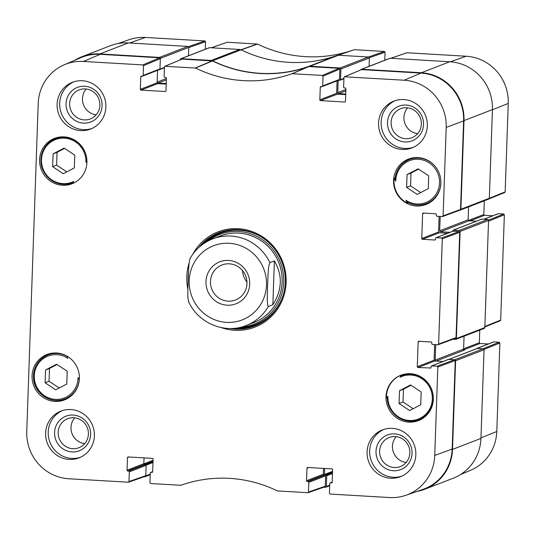 <?xml version="1.0" encoding="UTF-8"?>
<svg xmlns="http://www.w3.org/2000/svg" width="535" height="535" viewBox="0 0 535 535"><rect width="100%" height="100%" fill="white"/><g stroke="black" fill="none" stroke-linecap="round" stroke-linejoin="round"><path stroke-width="0.8" d="M159.376 69.624L159.403 69.63A0.555 0.542 -111.1 0 0 159.965 69.109L160.339 58.395L188.781 47.401L188.487 55.76L188.775 47.582L205.56 41.717L204.865 40.934L145.446 37.457A44.88 43.475 -111.1 0 0 129.095 39.71L117.947 43.576M493.845 341.905L499.188 342.219L482.998 348.753L477.033 348.405L493.845 341.905A0.742 0.722 -111.1 0 0 493.551 341.952L476.745 348.452A0.742 0.722 68.9 0 1 477.033 348.405M476.377 348.766A0.742 0.722 68.9 0 1 476.745 348.452M464.072 336.187L463.618 349.101A0.93 0.903 -111.1 0 0 464.494 350.077L463.23 350.004M352.084 50.41A130.674 126.568 68.9 0 1 257.569 44.077L227.255 42.245L211.238 47.789M338.334 55.232L354.33 49.688L338.173 55.232L354.33 49.688L384.371 51.447L368.495 56.998M369.351 57.72L385.066 52.223L384.371 51.447M385.066 52.223L384.785 60.261M489.11 198.839L504.712 192.547L505.16 191.898L508.25 103.415A44.88 43.475 -111.1 0 0 466.179 56.235L406.767 52.758L390.744 58.295M484.295 200.812L483.814 214.528L468.399 220.487M470.198 220.841L484.509 215.311A0.742 0.722 68.9 0 1 483.814 214.528M484.509 215.311L492.762 215.792M484.008 219.243L498.319 213.712A0.742 0.722 -111.1 0 0 498.025 213.759L483.854 219.236M498.319 213.712L503.662 214.027L488.522 220.132M484.844 326.952L500.238 320.746L500.686 320.097L504.358 214.802L503.662 214.027M479.775 330.115L479.34 342.728L463.631 348.793M463.852 349.756L480.035 343.503A0.742 0.722 68.9 0 1 479.34 342.728M480.035 343.503L488.281 343.992M460.281 474.699L470.713 470.238A44.88 43.475 -111.1 0 0 496.794 431.484L499.884 343.002L499.188 342.219M205.56 41.717L205.3 49.26M308.621 66.427A3.718 3.598 68.9 0 1 310.006 66.226L340.059 67.985A0.93 0.903 68.9 0 1 340.929 68.962L369.371 57.974A0.93 0.903 -111.1 0 0 368.501 56.998L338.448 55.239A3.718 3.598 -111.1 0 0 337.063 55.433L308.621 66.427A130.038 125.959 68.9 0 1 212.555 60.803L240.997 49.809A130.038 125.959 -111.1 0 0 337.063 55.433M180.195 59.806L180.208 59.552A0.93 0.903 68.9 0 1 181.138 58.683L211.198 60.442A3.718 3.598 68.9 0 1 212.555 60.803M166.224 83.54L158.032 83.059A0.93 0.903 68.9 0 1 157.163 82.082L157.571 70.326L157.136 82.825L140.331 89.318A0.742 0.722 -111.1 0 0 141.026 90.101L157.832 83.6A0.742 0.722 68.9 0 1 157.136 82.825M74.719 60.301A45.515 44.084 68.9 0 1 81.888 56.73A45.515 44.084 68.9 0 1 99.878 53.928L159.47 57.412A0.93 0.903 68.9 0 1 160.339 58.395M150.235 474.137L145.761 475.862A0.93 0.903 68.9 0 1 144.825 476.738L144.256 476.705M145.761 475.862L146.135 465.149A0.555 0.542 -111.1 0 0 145.614 464.567L144.35 464.494M143.828 463.905L144.035 457.886L143.835 463.718L127.029 470.218A0.742 0.722 -111.1 0 0 127.725 471.001L144.53 464.5A0.742 0.722 68.9 0 1 143.835 463.718M329.727 485.138L326.35 486.435A0.93 0.903 68.9 0 1 325.42 487.311L323.762 487.211M326.35 486.435L326.724 475.722A0.555 0.542 -111.1 0 0 326.203 475.14L324.939 475.067A0.555 0.542 68.9 0 1 324.417 474.478L324.631 468.459M448.838 359.413L477.18 348.459A0.555 0.542 68.9 0 1 477.394 348.425L483.179 348.766L454.737 359.754A0.93 0.903 68.9 0 1 455.606 360.73L452.51 449.4A45.515 44.084 68.9 0 1 424.67 489.264A45.515 44.084 68.9 0 1 417.053 491.424M454.737 359.754L448.959 359.42A0.555 0.542 -111.1 0 0 448.738 359.453M430.802 368L417.982 367.491L434.788 360.998L443.034 361.479L436.052 361.071A0.93 0.903 68.9 0 1 435.176 360.095L435.717 344.654M452.864 339.284L455.445 339.437A0.93 0.903 68.9 0 0 455.813 339.377L484.255 328.39A0.93 0.903 -111.1 0 0 484.824 327.574L488.562 220.433A0.93 0.903 -111.1 0 0 487.693 219.457L459.251 230.451A0.93 0.903 68.9 0 1 460.12 231.428L456.382 338.568A0.93 0.903 68.9 0 1 455.813 339.377M459.251 230.451L453.473 230.11A0.555 0.542 -111.1 0 0 452.911 230.632L452.891 231.214M450.009 232.317L440.566 231.762A0.93 0.903 68.9 0 1 439.696 230.786L440.198 216.454M459.926 210.128L459.96 210.128A0.93 0.903 68.9 0 0 460.327 210.074L488.769 199.08A0.93 0.903 -111.1 0 0 489.338 198.264L492.434 109.601A45.515 44.084 -111.1 0 0 449.768 61.752L390.175 58.261A0.93 0.903 -111.1 0 0 389.808 58.322L361.366 69.316A0.93 0.903 68.9 0 1 361.734 69.256L421.326 72.747A45.515 44.084 68.9 0 1 463.992 120.596L460.896 209.259A0.93 0.903 68.9 0 1 460.327 210.074M360.858 69.824A0.93 0.903 68.9 0 1 361.366 69.316M345.737 94.046L338.622 93.632A0.93 0.903 68.9 0 1 337.752 92.655L338.173 80.651A0.555 0.542 68.9 0 1 338.254 80.384M338.882 80.136L339.999 80.203A0.555 0.542 -111.1 0 0 340.554 79.682L340.929 68.962M240.997 49.809A3.718 3.598 -111.1 0 0 239.64 49.454L209.58 47.689A0.93 0.903 -111.1 0 0 209.218 47.749L180.776 58.743M188.781 47.401A0.93 0.903 -111.1 0 0 187.912 46.425L128.313 42.934A45.515 44.084 -111.1 0 0 110.33 45.736L81.888 56.73M369.371 57.974L369.083 66.333M468.586 206.878L468.138 219.791A0.93 0.903 -111.1 0 0 469.008 220.768L476.391 221.202M453.252 230.144L481.694 219.156A0.555 0.542 68.9 0 1 481.915 219.116L487.693 219.457M424.67 489.264L453.112 478.27A45.515 44.084 -111.1 0 0 480.952 438.406L484.048 349.743A0.93 0.903 -111.1 0 0 483.179 348.766M229.368 263.822A18.772 18.183 68.9 0 1 246.709 279.685A18.772 18.183 68.9 0 1 235.487 300.001A18.772 18.183 68.9 0 1 228.064 301.158A18.772 18.183 68.9 0 1 210.723 285.295A18.772 18.183 68.9 0 1 221.945 264.979A18.772 18.183 68.9 0 1 229.368 263.822M228.632 260.458A22.49 21.781 -111.1 0 0 208.53 292.899A22.49 21.781 -111.1 0 0 246.394 295.113A22.49 21.781 -111.1 0 0 228.632 260.458M242.536 270.57A18.772 18.183 -111.1 0 0 246.956 282.019M274.381 260.886C282.754 275.264 282.246 289.89 272.85 304.749L274.381 260.886L269.901 262.618C267.901 266.577 268.002 277.892 267.607 285.142C267.5 292.27 266.597 303.98 268.369 306.481A46.445 44.987 68.9 0 1 246.147 325.541L253.73 322.612M272.85 304.749L268.369 306.481M190.44 257.964C188.447 261.929 188.541 273.245 188.146 280.487C188.039 287.623 187.136 299.326 188.909 301.834M79.314 379.663A192.647 186.595 68.9 0 1 78.016 377.536A22.477 21.774 68.9 0 1 52.042 398.923A22.477 21.774 68.9 0 1 35.818 368.341A22.477 21.774 68.9 0 1 67.851 358.376A192.647 186.595 68.9 0 1 66.775 356.009M387.32 397.866L386.457 398.201A24.336 23.573 68.9 0 1 401.123 375.135M387.902 396.241L387.333 397.191A23.593 22.851 -111.1 0 0 418.785 419.687A23.593 22.851 -111.1 0 0 431.598 389.447A23.593 22.851 -111.1 0 0 401.778 375.677A23.593 22.851 -111.1 0 0 400.869 376.052L400.086 377.222A22.851 22.129 68.9 0 1 431.364 391.56A22.851 22.129 68.9 0 1 412.906 420.383A22.851 22.129 68.9 0 1 387.902 396.241A192.647 186.595 68.9 0 1 386.457 398.201M423.573 417.842L418.785 419.687C404.507 425.913 386.665 413.14 387.313 397.177L387.333 397.191M401.263 375.082A192.647 186.595 68.9 0 1 400.086 377.222M408.419 202.725L407.269 203.173A24.336 23.573 68.9 0 1 394.128 178.409L395.124 178.028M394.128 178.409A192.647 186.595 68.9 0 1 395.793 181.118A22.477 21.774 68.9 0 1 421.767 159.731A22.477 21.774 68.9 0 1 437.991 190.306A22.477 21.774 68.9 0 1 405.958 200.277L407.035 201.969A23.593 22.851 -111.1 0 0 426.422 203.534A23.593 22.851 -111.1 0 0 440.619 178.603M431.123 201.715L426.422 203.534C419.768 205.948 413.281 205.42 406.968 201.956L407.035 201.969M405.958 200.277A192.647 186.595 68.9 0 1 407.269 203.173M395.024 179.332L394.99 179.399C396.02 169.876 400.829 163.249 409.409 159.517A23.593 22.851 -111.1 0 0 395.024 179.332L395.793 181.118M72.546 183.565A192.647 186.595 68.9 0 1 73.723 181.432A22.851 22.129 68.9 0 1 42.446 167.094A22.851 22.129 68.9 0 1 60.903 138.271A22.851 22.129 68.9 0 1 85.901 162.413A192.647 186.595 68.9 0 1 86.931 161.008M50.731 353.394A24.336 23.573 -111.1 0 0 49.146 354.438M66.159 398.455A24.336 23.573 -111.1 0 0 68.032 398.16M79.381 378.579A24.336 23.573 68.9 0 1 64.494 399.892A24.336 23.573 68.9 0 1 33.732 385.695A24.336 23.573 68.9 0 1 46.946 354.491A24.336 23.573 68.9 0 1 79.381 378.579M420.115 419.172A24.336 23.573 -111.1 0 0 421.995 418.885M433.337 399.304A24.336 23.573 68.9 0 1 418.45 420.617A24.336 23.573 68.9 0 1 387.694 406.413A24.336 23.573 68.9 0 1 400.902 375.216A24.336 23.573 68.9 0 1 433.337 399.304M427.666 203.053A24.336 23.573 -111.1 0 0 429.538 202.758M440.88 183.177A24.336 23.573 68.9 0 1 426 204.49A24.336 23.573 68.9 0 1 395.238 190.286A24.336 23.573 68.9 0 1 408.452 159.089A24.336 23.573 68.9 0 1 440.88 183.177M412.238 157.992A24.336 23.573 -111.1 0 0 410.653 159.035M58.282 137.268A24.336 23.573 -111.1 0 0 56.697 138.311M86.924 162.453A24.336 23.573 68.9 0 1 72.044 183.766A24.336 23.573 68.9 0 1 41.282 169.568A24.336 23.573 68.9 0 1 54.496 138.371A24.336 23.573 68.9 0 1 86.924 162.453M45.094 382.792L45.542 369.993L56.596 364.228L67.209 371.263L66.761 384.063L55.707 389.828L45.094 382.792L49.059 381.261L59.218 387.995M399.498 390.717L410.559 384.953L421.165 391.988L420.724 404.781L409.663 410.546L399.05 403.517L399.498 390.717L403.464 389.186L403.015 401.979L413.174 408.713M406.6 187.39L407.041 174.591L418.103 168.826L428.716 175.861L428.267 188.654L417.206 194.419L406.6 187.39L410.559 185.859L420.724 192.593M63.25 173.701L52.637 166.666L53.085 153.866L64.147 148.101L74.76 155.137L74.311 167.936L63.25 173.701M144.53 464.5L145.433 464.554L128.627 471.047A0.742 0.722 68.9 0 1 129.323 471.83L146.129 465.336A0.742 0.722 -111.1 0 0 145.433 464.554M146.129 465.336L145.767 475.682L128.982 481.547L128.507 482.209L68.821 478.765A44.88 43.475 68.9 0 1 26.75 431.584L38.206 103.516A44.88 43.475 68.9 0 1 64.287 64.762A44.88 43.475 68.9 0 1 83.393 61.445L142.812 64.922L143.507 65.698L160.333 58.576L159.637 57.793L100.226 54.316A45.515 44.084 -111.1 0 0 80.845 57.686L64.287 64.762M128.507 482.209L145.293 476.337L145.767 475.682M160.333 58.576L159.972 68.921L143.166 75.415A0.742 0.722 68.9 0 1 142.417 76.11L141.514 76.064A0.742 0.722 -111.1 0 0 140.765 76.759L142.43 76.117M142.711 76.07L159.517 69.57A0.742 0.722 -111.1 0 0 159.972 68.921M157.832 83.6L166.204 84.095M182.034 59.104L164.887 66.287L195.516 68.059A130.674 126.568 -111.1 0 0 292.003 73.71L322.317 75.428L323.013 76.211L339.839 69.089L339.143 68.306L308.708 66.581A130.038 125.959 68.9 0 1 212.469 60.943L182.034 59.104L165.201 66.233M339.839 69.089L339.478 79.427L322.672 85.928A0.742 0.722 68.9 0 1 321.923 86.623L321.02 86.57A0.742 0.722 -111.1 0 0 320.278 87.265L321.936 86.623M322.217 86.576L339.023 80.083A0.742 0.722 -111.1 0 0 339.478 79.427M337.077 80.832L336.642 93.331L319.836 99.831A0.742 0.722 -111.1 0 0 320.532 100.607L337.338 94.113A0.742 0.722 68.9 0 1 336.642 93.331M337.338 94.113L345.717 94.601M442.646 216.535L460.067 210.081L460.528 209.426L463.618 120.943A45.515 44.084 -111.1 0 0 420.951 73.094L361.54 69.617L344.393 76.793L404.126 80.217A44.88 43.475 68.9 0 1 446.197 127.404L443.107 215.886L442.358 216.581L437.015 216.267A0.742 0.722 68.9 0 1 436.319 215.485L436.346 214.562A0.742 0.722 -111.1 0 0 435.651 213.779L423.372 213.064A0.742 0.722 -111.1 0 0 422.623 213.759L424.288 213.117M439.115 216.387L438.566 232.016L421.761 238.51A0.742 0.722 -111.1 0 0 422.456 239.292L439.262 232.799A0.742 0.722 68.9 0 1 438.566 232.016M439.262 232.799L447.514 233.28M453.071 231.2A0.742 0.722 -111.1 0 0 452.777 231.247L435.971 237.741A0.742 0.722 68.9 0 1 436.266 237.694L453.071 231.2L459.03 231.548L441.609 238.008L442.305 238.791L438.626 344.079L437.884 344.781L432.534 344.466A0.742 0.722 68.9 0 1 431.839 343.684L431.872 342.761A0.742 0.722 -111.1 0 0 431.177 341.979L418.898 341.263A0.742 0.722 -111.1 0 0 418.149 341.959L419.808 341.317M438.165 344.734L455.586 338.274L456.047 337.618L459.726 232.33L459.03 231.548M434.634 344.587L434.092 360.215L417.28 366.709A0.742 0.722 -111.1 0 0 417.982 367.491M434.788 360.998A0.742 0.722 68.9 0 1 434.092 360.215M448.597 359.4A0.742 0.722 -111.1 0 0 448.303 359.44L431.498 365.94A0.742 0.722 68.9 0 1 431.785 365.893L448.597 359.4L454.556 359.747L437.135 366.207L437.831 366.99L434.741 455.466A44.88 43.475 68.9 0 1 405.904 495.29A44.88 43.475 68.9 0 1 389.554 497.543L330.135 494.066L329.44 493.283L329.781 483.566A0.742 0.722 68.9 0 1 330.53 482.871L332.181 482.236L332.616 469.663A0.742 0.722 -111.1 0 0 331.921 468.887L307.719 467.47A0.742 0.722 -111.1 0 0 306.976 468.165L308.635 467.523M405.904 495.29L422.917 489.391A45.515 44.084 -111.1 0 0 452.162 449.012L455.252 360.53L454.556 359.747M323.548 468.392L323.341 474.231L306.535 480.724A0.742 0.722 -111.1 0 0 307.23 481.507L324.036 475.013A0.742 0.722 68.9 0 1 323.341 474.231M324.036 475.013L324.939 475.067L308.133 481.56A0.742 0.722 68.9 0 1 308.829 482.343L325.634 475.842A0.742 0.722 -111.1 0 0 324.939 475.067L332.529 472.131M325.634 475.842L325.273 486.188L308.494 492.06L308.013 492.715L277.431 490.923A130.674 126.568 -111.1 0 0 181.92 484.931A130.674 126.568 -111.1 0 0 180.944 485.272L150.629 483.553L149.934 482.777L150.275 473.06A0.742 0.722 68.9 0 1 151.017 472.365L152.669 471.723M308.013 492.715L324.798 486.85L325.273 486.188M407.041 174.591L411.007 173.059L410.559 185.859M418.557 169.127L411.007 173.059M45.542 369.993L49.501 368.461L49.059 381.261M57.051 364.529L49.501 368.461M52.637 166.666L56.603 165.134L66.768 171.869M64.595 148.402L57.051 152.335L56.603 165.134M53.085 153.866L57.051 152.335M411.007 385.253L403.464 389.186M399.05 403.517L403.015 401.979M233.755 328.37A49.976 48.404 -111.1 0 0 255.389 325.748M219.363 232.538A49.976 48.404 -111.1 0 0 201.595 245.15M241.746 326.985A48.043 46.538 -111.1 0 0 283.717 278.735A48.043 46.538 -111.1 0 0 238.677 231.508A48.043 46.538 -111.1 0 0 208.436 240.797M249.872 323.902A46.445 44.987 -111.1 0 0 281.805 274.435A46.445 44.987 -111.1 0 0 238.603 233.113A46.445 44.987 -111.1 0 0 216.521 237.614M222.032 235.326A46.445 44.987 -111.1 0 0 218.374 237.139M251.564 323.013A46.445 44.987 -111.1 0 0 255.489 321.889M66.059 103.623A18.531 17.949 -111.1 0 0 92.522 121.164A18.531 17.949 -111.1 0 0 93.638 89.251A18.531 17.949 -111.1 0 0 66.059 103.623M69.637 103.529A15.562 15.074 68.9 0 1 79.153 89.9A15.562 15.074 68.9 0 1 98.821 98.982A15.562 15.074 68.9 0 1 90.375 118.93A15.562 15.074 68.9 0 1 69.637 103.529M86.195 89.017A15.562 15.074 -111.1 0 0 82.477 98.567A15.562 15.074 -111.1 0 0 96.173 114.844M73.756 81.822A25.078 24.289 -111.1 0 0 61.418 113.44A25.078 24.289 -111.1 0 0 91.806 128.534M54.577 432.434A18.531 17.949 -111.1 0 0 81.039 449.975A18.531 17.949 -111.1 0 0 82.156 418.056A18.531 17.949 -111.1 0 0 54.577 432.434M58.154 432.333A15.562 15.074 68.9 0 1 67.671 418.704A15.562 15.074 68.9 0 1 87.339 427.786A15.562 15.074 68.9 0 1 78.892 447.735A15.562 15.074 68.9 0 1 58.154 432.333M74.713 417.828A15.562 15.074 -111.1 0 0 70.994 427.371A15.562 15.074 -111.1 0 0 84.691 443.649M62.274 410.633A25.078 24.289 -111.1 0 0 49.936 442.244A25.078 24.289 -111.1 0 0 80.324 457.338M376.025 451.252A18.531 17.949 -111.1 0 0 402.494 468.794A18.531 17.949 -111.1 0 0 403.611 436.874A18.531 17.949 -111.1 0 0 376.025 451.252M379.609 451.152A15.562 15.074 68.9 0 1 389.126 437.523A15.562 15.074 68.9 0 1 408.793 446.605A15.562 15.074 68.9 0 1 400.34 466.553A15.562 15.074 68.9 0 1 379.609 451.152M396.161 436.647A15.562 15.074 -111.1 0 0 392.449 446.19A15.562 15.074 -111.1 0 0 406.145 462.467M383.722 429.451A25.078 24.289 -111.1 0 0 371.384 461.063A25.078 24.289 -111.1 0 0 401.778 476.163M387.507 122.441A18.531 17.949 -111.1 0 0 413.976 139.983A18.531 17.949 -111.1 0 0 415.093 108.07A18.531 17.949 -111.1 0 0 387.507 122.441M391.092 122.348A15.562 15.074 68.9 0 1 400.608 108.719A15.562 15.074 68.9 0 1 420.276 117.8A15.562 15.074 68.9 0 1 411.823 137.749A15.562 15.074 68.9 0 1 391.092 122.348M407.643 107.843A15.562 15.074 -111.1 0 0 403.932 117.386A15.562 15.074 -111.1 0 0 417.628 133.663M395.204 100.647A25.078 24.289 -111.1 0 0 382.866 132.259A25.078 24.289 -111.1 0 0 413.261 147.352M94.387 435.911A25.078 24.289 68.9 0 1 79.046 457.88A25.078 24.289 68.9 0 1 47.347 443.241A25.078 24.289 68.9 0 1 60.963 411.094A25.078 24.289 68.9 0 1 94.387 435.911M415.835 454.73A25.078 24.289 68.9 0 1 400.501 476.698A25.078 24.289 68.9 0 1 368.802 462.059A25.078 24.289 68.9 0 1 382.418 429.913A25.078 24.289 68.9 0 1 415.835 454.73M427.318 125.926A25.078 24.289 68.9 0 1 411.983 147.894A25.078 24.289 68.9 0 1 380.285 133.255A25.078 24.289 68.9 0 1 393.9 101.108A25.078 24.289 68.9 0 1 427.318 125.926M105.87 107.107A25.078 24.289 68.9 0 1 90.529 129.075A25.078 24.289 68.9 0 1 58.83 114.436A25.078 24.289 68.9 0 1 72.446 82.29A25.078 24.289 68.9 0 1 105.87 107.107M188.16 280.2A49.976 48.404 68.9 0 1 188.153 276.548A49.976 48.404 68.9 0 1 188.474 272.362M198.632 247.651A49.976 48.404 68.9 0 1 218.715 232.778A49.976 48.404 68.9 0 1 281.878 261.943A49.976 48.404 68.9 0 1 254.747 326.002A49.976 48.404 68.9 0 1 229.883 328.503M189.203 262.765A51.086 49.481 -111.1 0 0 186.809 276.582A51.086 49.481 -111.1 0 0 187.892 289.147M221.323 327.607A51.086 49.481 -111.1 0 0 282.734 299.085A51.086 49.481 -111.1 0 0 257.536 233.882A51.086 49.481 -111.1 0 0 192.901 254.071M182.91 484.596L180.669 485.312M308.494 492.06L308.829 482.343M308.133 481.56L307.23 481.507M306.535 480.724L306.976 468.165M331.974 482.717L331.433 482.924A0.742 0.722 -111.1 0 0 332.181 482.229M331.433 482.924L330.53 482.871M437.135 366.207L431.785 365.893M430.26 368.207A0.742 0.722 -111.1 0 0 431.009 367.512L431.043 366.589A0.742 0.722 68.9 0 1 431.498 365.94M417.28 366.709L418.149 341.959M441.609 238.008L436.266 237.694M435.276 239.8L434.734 240.014A0.742 0.722 -111.1 0 0 435.483 239.312L435.517 238.389A0.742 0.722 68.9 0 1 435.971 237.741M434.734 240.014L422.456 239.292M421.761 238.51L422.623 213.759M345.276 101.817L344.734 102.024A0.742 0.722 -111.1 0 0 345.483 101.329L345.918 88.77A0.742 0.722 -111.1 0 0 345.222 87.987L344.319 87.934A0.742 0.722 68.9 0 1 343.624 87.151L343.965 77.435L344.393 76.793M344.734 102.024L320.532 100.607M319.836 99.831L320.278 87.265M322.672 85.928L323.013 76.211M165.763 91.304L165.221 91.518A0.742 0.722 -111.1 0 0 165.97 90.823L166.412 78.257A0.742 0.722 -111.1 0 0 165.716 77.475L164.813 77.421A0.742 0.722 68.9 0 1 164.118 76.645L164.452 66.928L164.887 66.287M165.221 91.518L141.026 90.101M140.331 89.318L140.765 76.759M143.166 75.415L143.507 65.698M128.982 481.547L129.323 471.83M128.627 471.047L127.725 471.001M127.029 470.218L127.464 457.652L129.129 457.01M152.468 472.204L151.92 472.412A0.742 0.722 -111.1 0 0 152.669 471.716L153.11 459.157A0.742 0.722 -111.1 0 0 152.415 458.375L128.213 456.957A0.742 0.722 -111.1 0 0 127.464 457.652M151.92 472.412L151.017 472.365M240.904 49.949L257.569 44.077M257.295 44.004L240.636 49.882M211.378 47.796L227.255 42.245M204.865 40.934L188.474 46.665M390.884 58.308L406.767 52.758M505.16 191.898L489.338 198.284M492.427 109.802L508.25 103.415M488.535 221.189L504.358 214.802M484.001 349.409L499.884 343.002M480.972 437.871L496.794 431.484M500.686 320.097L484.857 326.477M450.296 61.786L466.179 56.235M129.57 43.007L145.446 37.457M310.006 66.226L338.448 55.239M239.64 49.454L211.198 60.442M181.138 58.683L209.58 47.689M99.878 53.928L128.313 42.934M449.768 61.752L421.326 72.747M463.992 120.596L492.434 109.601M361.734 69.256L390.175 58.261M480.952 438.406L452.51 449.4M460.12 231.428L488.562 220.433M481.915 219.116L453.473 230.11M489.338 198.264L460.896 209.259M455.606 360.73L484.048 349.743M477.394 348.425L448.959 359.42M484.824 327.574L456.382 338.568M463.618 349.101L435.176 360.095M464.494 350.077L436.052 361.071M469.008 220.768L440.566 231.762M468.138 219.791L439.696 230.786M368.501 56.998L340.059 67.985M343.931 78.377L340.554 79.682M187.912 46.425L159.47 57.412M164.439 67.377L159.965 69.109M332.556 471.335L324.417 474.478M332.509 472.699L326.203 475.14M332.482 473.502L326.724 475.722M152.99 462.501L146.135 465.149M153.023 461.705L145.614 464.567M153.043 461.13L144.383 464.48M153.07 460.334L143.848 463.898M345.891 89.512L337.752 92.655M345.844 90.843L338.622 93.632M339.417 80.17L338.173 80.651M166.405 78.511L157.163 82.082M166.358 79.842L158.032 83.059M189.209 280.561A39.757 38.507 68.9 0 1 238.657 245.05A39.757 38.507 68.9 0 1 261.207 303.592A39.757 38.507 68.9 0 1 217.049 320.599A39.757 38.507 68.9 0 1 189.209 280.561M190.192 258.231C195.509 249.19 202.999 242.75 212.662 238.904A46.445 44.987 68.9 0 1 269.901 262.618M436.68 168.418A23.593 22.851 -111.1 0 0 409.409 159.517L414.11 157.698M66.888 356.257A23.593 22.851 -111.1 0 0 47.903 354.919A23.593 22.851 -111.1 0 0 35.096 385.167A23.593 22.851 -111.1 0 0 64.916 398.936A23.593 22.851 -111.1 0 0 79.26 379.576M86.817 161.162A23.593 22.851 -111.1 0 0 55.366 138.826A23.593 22.851 -111.1 0 0 42.553 169.073A23.593 22.851 -111.1 0 0 72.379 182.843A23.593 22.851 -111.1 0 0 73.108 182.542M225.302 230.779A49.788 48.224 -111.1 0 0 202.35 244.575M234.704 328.283A49.788 48.224 -111.1 0 0 260.973 323.06M261.261 236.972A48.979 47.441 -111.1 0 0 239.58 230.251A48.979 47.441 -111.1 0 0 205.534 242.429M238.503 327.728A48.979 47.441 -111.1 0 0 283.416 294.29M212.194 60.87L195.242 67.992M195.516 68.059L212.469 60.943M308.708 66.581L292.003 73.71M292.277 73.669L308.983 66.541M339.143 68.306L322.317 75.428M437.831 366.99L455.252 360.53M452.162 449.012L434.741 455.466M456.047 337.618L438.626 344.079M460.528 209.426L443.107 215.886M463.618 120.943L446.197 127.404M442.305 238.791L459.726 232.33M344.707 76.739L361.54 69.617M159.637 57.793L142.812 64.922M100.226 54.316L83.393 61.445M420.951 73.094L404.126 80.217M150.215 474.739L145.192 476.678M329.7 485.74L325.782 487.251M343.918 78.739L340.213 80.17M164.426 67.738L159.624 69.597M188.541 301.539C198.03 323.1 224.84 334.355 246.147 325.541M212.662 238.904L220.246 235.975M52.604 353.1L47.903 354.919C37.624 359.667 32.862 367.846 33.618 379.449C34.949 394.195 51.668 404.62 64.916 398.936L69.617 397.117M60.154 136.98L55.366 138.826C42.927 143.199 37.029 159.617 43.623 171.494C50.551 182.656 60.134 186.441 72.379 182.843L73.094 182.562M406.567 373.825L400.869 376.052M182.916 484.59L180.944 485.278M152.676 471.656L150.73 472.405M332.181 482.162L330.235 482.918"/></g></svg>
